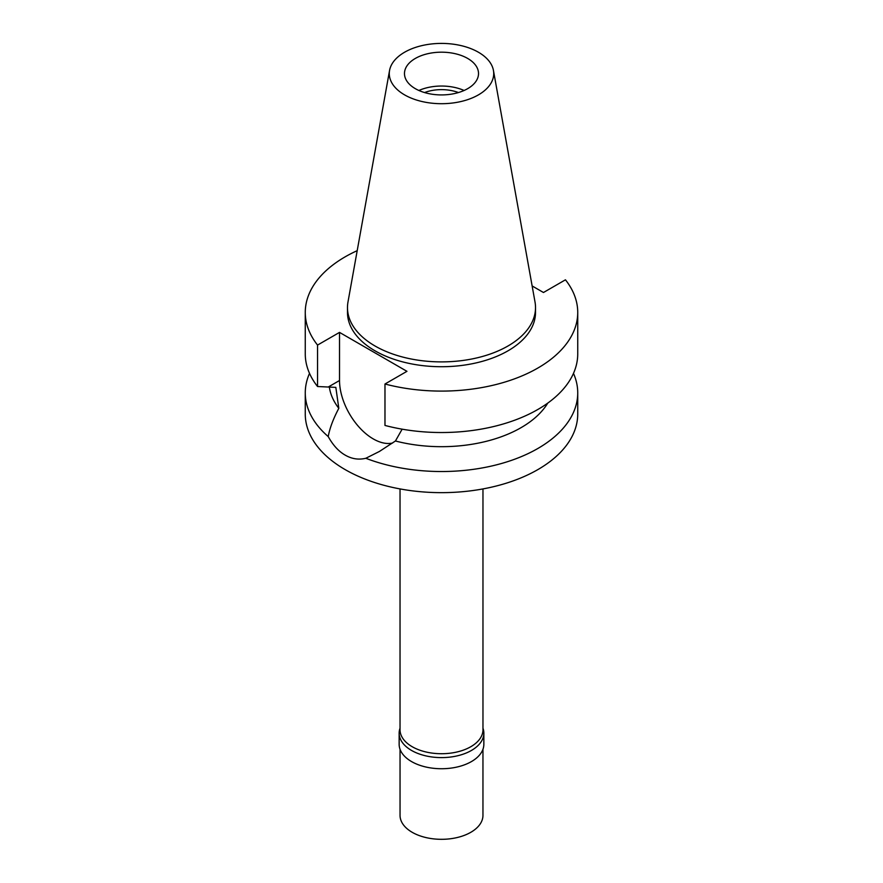 <?xml version="1.0" encoding="UTF-8"?>
<svg xmlns="http://www.w3.org/2000/svg" width="883" height="883" viewBox="0 0 883 883"><rect width="100%" height="100%" fill="white"/><g stroke="black" fill="none" stroke-linecap="round" stroke-linejoin="round"><path stroke-width="1.32" d="M478.42 94.878A52.218 30.143 180 0 1 419.05 100.772A52.218 30.143 180 0 1 389.558 70.452A52.218 30.143 180 0 1 404.58 52.24A52.218 30.143 180 0 1 458.961 45.143A52.218 30.143 180 0 1 493.442 70.452A52.218 30.143 180 0 1 478.42 94.878M467.67 88.664A37.02 21.369 0 0 0 478.52 73.554A37.02 21.369 0 0 0 455.661 53.808A37.02 21.369 0 0 0 415.33 58.444A37.02 21.369 0 0 0 404.48 73.554A37.02 21.369 0 0 0 427.339 93.3A37.02 21.369 0 0 0 467.67 88.664M493.442 70.452L535.021 302.019A94.017 54.282 180 0 1 535.517 307.615A94.017 54.282 180 0 1 507.979 345.993A94.017 54.282 180 0 1 405.518 357.758A94.017 54.282 180 0 1 347.483 307.615A94.017 54.282 180 0 1 347.979 302.019L389.558 70.452M347.483 307.615L347.483 312.45A94.017 54.282 0 0 0 405.518 362.593A94.017 54.282 0 0 0 507.979 350.827A94.017 54.282 0 0 0 535.517 312.45L535.517 307.615M532.14 285.949L543.475 292.505L565.451 279.812A136.236 78.653 180 0 1 577.736 312.45A136.236 78.653 180 0 1 384.977 384.006L406.953 371.324L339.525 332.394L317.549 345.076A136.236 78.653 180 0 1 305.264 312.45A136.236 78.653 180 0 1 357.196 250.662M305.264 312.45L305.264 353.873A136.236 78.653 0 0 0 317.549 386.511L335.827 387.383L338.818 408.31C333.244 418.862 329.712 428.288 328.222 436.577A136.236 78.653 180 0 1 305.264 392.88A136.236 78.653 180 0 1 309.525 373.377M317.549 345.076L317.549 386.511M392.582 443.023A47.682 27.528 60 0 1 357.67 425.518A47.682 27.528 60 0 1 339.525 380.507L339.525 332.394M577.736 312.45L577.736 353.873A136.236 78.653 0 0 1 384.977 425.44L384.977 384.006M329.337 387.008A112.538 64.978 0 0 0 338.818 408.31M328.222 436.577C332.99 445.198 338.642 451.379 345.165 455.109C351.754 458.939 358.63 459.999 365.816 458.277L379.436 451.445L395.429 440.992L402.14 429.171M305.264 392.88L305.264 413.995A136.236 78.653 0 0 0 389.37 486.665A136.236 78.653 0 0 0 537.835 469.613A136.236 78.653 0 0 0 577.736 413.995L577.736 392.88A136.236 78.653 180 0 1 537.835 448.498A136.236 78.653 180 0 1 365.816 458.277M395.429 440.992A112.538 64.978 0 0 0 547.78 403.078M573.475 373.377A136.236 78.653 180 0 1 577.736 392.88M400.032 488.917L400.032 729.777A41.468 23.94 0 0 0 425.628 751.897A41.468 23.94 0 0 0 470.827 746.709A41.468 23.94 0 0 0 482.968 729.777L482.968 488.917M458.443 92.56A30.795 17.781 0 0 0 424.557 92.56M418.895 90.485A37.02 21.369 180 0 1 464.105 90.485M482.968 728.21A42.351 24.448 180 0 1 483.851 733.166A42.351 24.448 180 0 1 471.445 750.451A42.351 24.448 180 0 1 425.297 755.749A42.351 24.448 180 0 1 399.149 733.166A42.351 24.448 180 0 1 400.032 728.21M399.149 733.166L399.149 744.292A42.351 24.448 0 0 0 425.297 766.874A42.351 24.448 0 0 0 471.445 761.576A42.351 24.448 0 0 0 483.851 744.292L483.851 733.166M400.043 749.27L400.043 815.373A41.457 23.94 0 0 0 425.639 837.492A41.457 23.94 0 0 0 470.816 832.305A41.457 23.94 0 0 0 482.957 815.373L482.957 749.27M328.344 386.964L339.525 380.507"/></g></svg>
